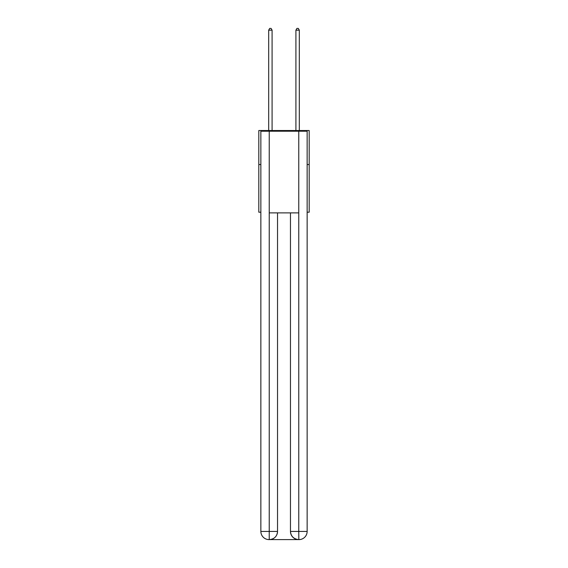 <?xml version="1.0" encoding="UTF-8"?>
<svg xmlns="http://www.w3.org/2000/svg" width="568" height="568" viewBox="0 0 568 568"><rect width="100%" height="100%" fill="white"/><g stroke="black" fill="none" stroke-linecap="round" stroke-linejoin="round"><path stroke-width="0.85" d="M260.861 164.557L258.816 164.557L258.816 130.526L309.184 130.526L309.184 212.205L307.139 212.205M258.816 164.557L258.816 212.205L260.861 212.205M309.184 164.557L307.139 164.557M269.026 539.6A8.165 8.165 0 0 1 260.861 531.435L277.532 531.435L277.532 212.886L277.532 531.435A8.165 8.165 0 0 1 269.367 539.6L269.026 539.6A8.165 8.165 0 0 1 260.861 531.435L260.861 131.208L269.232 131.208L269.232 212.886L298.768 212.886L298.768 131.208L269.232 131.208M298.768 131.208L307.139 131.208L307.139 531.435A8.165 8.165 0 0 1 298.974 539.6L298.633 539.6A8.165 8.165 0 0 1 290.468 531.435L290.468 212.886L290.468 531.435C290.88 536.249 293.606 538.968 298.633 539.6L269.367 539.6C274.415 539.075 277.141 536.348 277.532 531.435M290.468 531.435L298.768 531.435L298.832 539.6M269.232 212.886L269.232 539.6M272.086 130.526L272.086 30.168L268.685 30.168L268.685 130.526M268.685 30.168L269.708 28.4L271.071 28.4L272.086 30.168M299.315 130.526L299.315 30.168L295.914 30.168L295.914 130.526M295.914 30.168L296.929 28.4L298.292 28.4L299.315 30.168M298.768 212.886L298.768 531.435L307.139 531.435"/></g></svg>
